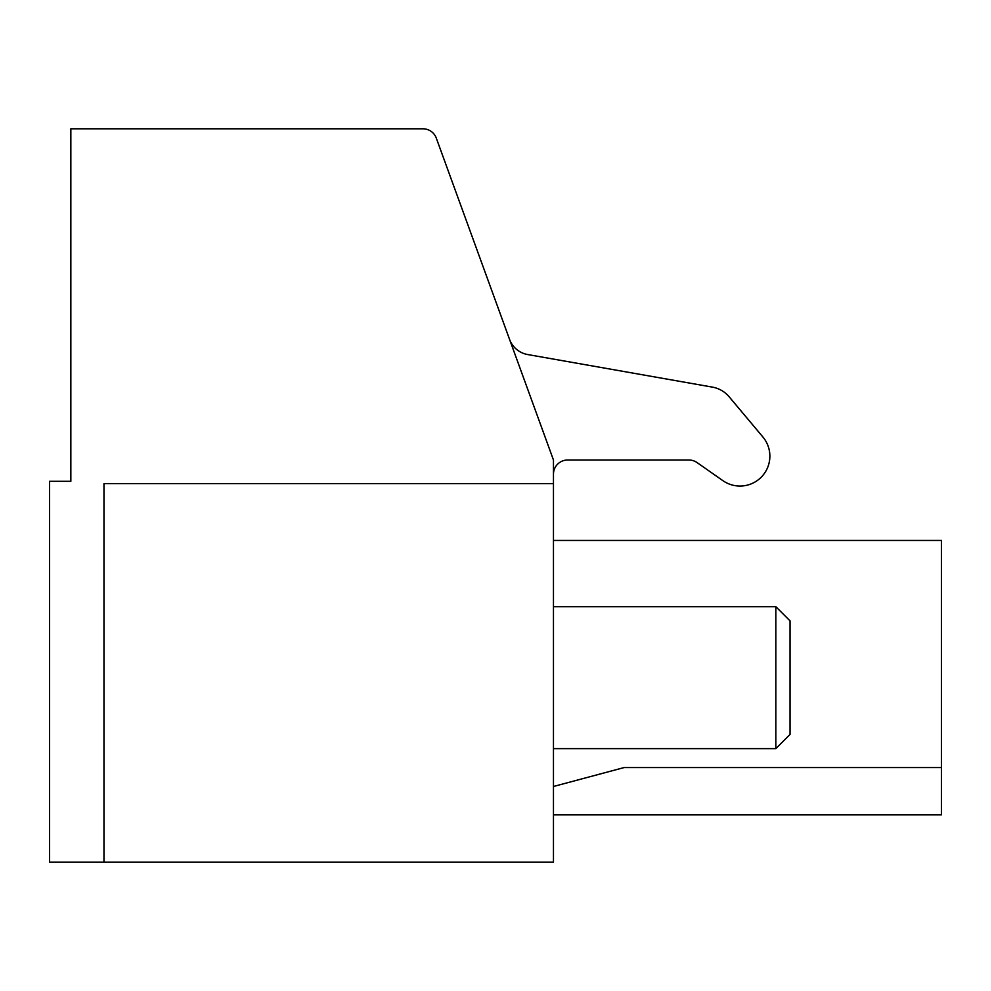 <?xml version="1.0" encoding="UTF-8"?>
<svg xmlns="http://www.w3.org/2000/svg" width="991" height="991" viewBox="0 0 991 991"><rect width="100%" height="100%" fill="white"/><g stroke="black" fill="none" stroke-linecap="round" stroke-linejoin="round"><path stroke-width="1.49" d="M103.968 862.195L553.461 862.195L553.461 460.01L436.313 138.145A14.196 14.196 0 0 0 422.971 128.805L70.844 128.805L70.844 481.304L49.55 481.304L49.55 862.195L103.968 862.195L103.968 483.67L553.461 483.67M553.461 540.454L941.45 540.454L941.45 767.567L624.095 767.567L553.461 786.495M553.461 814.875L941.45 814.875L941.45 767.567M553.461 474.206A14.196 14.196 0 0 1 567.657 460.01L688.931 460.01A14.196 14.196 0 0 1 697.069 462.586L722.86 480.635A29.866 29.866 0 0 0 762.872 436.969L729.178 396.821A28.392 28.392 0 0 0 712.368 387.109L527.658 354.543A23.66 23.66 0 0 1 509.535 339.331M553.461 606.69L775.842 606.69L775.842 748.639L553.461 748.639M775.842 606.69L790.038 620.886L790.038 734.442L775.842 748.639M762.872 436.969L729.178 396.821M697.069 462.586L722.86 480.635"/></g></svg>
